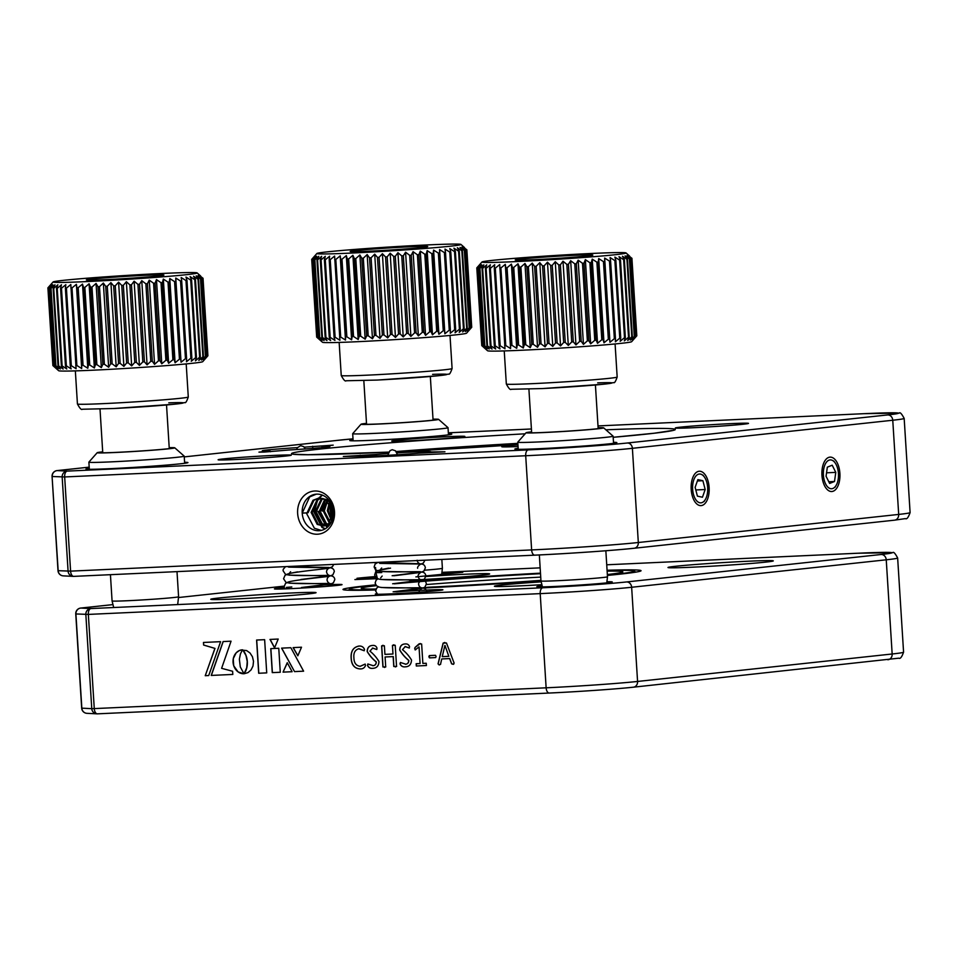 <?xml version="1.0" encoding="UTF-8"?>
<svg xmlns="http://www.w3.org/2000/svg" width="958" height="958" viewBox="0 0 958 958"><rect width="100%" height="100%" fill="white"/><g stroke="black" fill="none" stroke-linecap="round" stroke-linejoin="round"><path stroke-width="1.44" d="M377.404 578.668L375.895 572.453A33.314 0.91 -3.6 0 0 381.715 572.597M424.729 570.19A33.314 0.91 -3.6 0 0 442.392 568.274A33.314 0.91 -3.6 0 0 442.392 568.262L441.842 559.436M320.104 340.15L316.691 337.12L311.805 259.558L314.811 255.942L311.709 259.378L316.894 253.499A72.197 1.976 -3.6 0 0 360.603 252.625A72.197 1.976 -3.6 0 0 460.942 244.434A72.197 1.976 -3.6 0 0 417.257 245.416A72.197 1.976 -3.6 0 0 316.894 253.499M311.709 259.378L316.679 337.024M316.691 337.12A77.742 2.132 -3.6 0 0 316.799 337.156L320.631 340.329L317.577 337.288L312.691 259.726L315.326 256.121L311.913 259.594A77.742 2.132 176.4 0 1 311.805 259.558M316.799 337.156L311.913 259.594M317.577 337.288A77.742 2.132 -3.6 0 0 317.852 337.312L321.96 340.461L319.301 337.396L314.416 259.834L316.655 256.241L312.967 259.75A77.742 2.132 176.4 0 1 312.691 259.726M317.852 337.312L312.967 259.75M319.301 337.396A77.742 2.132 -3.6 0 0 319.733 337.408L324.079 340.533L321.84 337.444L316.966 259.881L318.786 256.313L314.859 259.846A77.742 2.132 176.4 0 1 314.416 259.834M319.733 337.408L314.859 259.846M321.84 337.444A77.742 2.132 -3.6 0 0 322.439 337.456L326.977 340.545L325.181 337.444L320.295 259.881L321.672 256.337L317.565 259.881A77.742 2.132 176.4 0 1 316.966 259.881M322.439 337.456L317.565 259.881M325.181 337.444A77.742 2.132 -3.6 0 0 325.936 337.432L330.606 340.509L329.265 337.372L324.391 259.81L325.313 256.301L321.05 259.869A77.742 2.132 176.4 0 1 320.295 259.881M325.936 337.432L321.05 259.869M329.265 337.372A77.742 2.132 -3.6 0 0 330.163 337.36L334.941 340.413L334.079 337.252L329.193 259.69L329.636 256.205L325.289 259.798A77.742 2.132 176.4 0 1 324.391 259.81M330.163 337.36L325.289 259.798M334.079 337.252A77.742 2.132 -3.6 0 0 335.108 337.228L339.922 340.27L334.617 256.049L330.223 259.666A77.742 2.132 176.4 0 1 329.193 259.69M335.108 337.228L330.223 259.666M339.539 337.072A77.742 2.132 -3.6 0 0 340.689 337.036L345.491 340.066L345.599 336.845L340.713 259.283L340.198 255.846L335.815 259.474A77.742 2.132 176.4 0 1 334.653 259.51M345.491 340.066L340.198 255.846M340.689 337.036L335.815 259.474M345.599 336.845A77.742 2.132 -3.6 0 0 346.856 336.797L351.61 339.815L352.185 336.557L347.311 258.995L346.305 255.594L341.982 259.235A77.742 2.132 176.4 0 1 340.713 259.283M351.61 339.815L346.305 255.594M346.856 336.797L341.982 259.235M352.185 336.557A77.742 2.132 -3.6 0 0 353.55 336.498L358.184 339.515L359.238 336.234L354.364 258.66L352.891 255.295L348.664 258.935A77.742 2.132 176.4 0 1 347.311 258.995M358.184 339.515L352.891 255.295M353.55 336.498L348.664 258.935M359.238 336.234A77.742 2.132 -3.6 0 0 360.687 336.162L365.166 339.168L366.674 335.851L361.789 258.289L359.873 254.96L355.801 258.6A77.742 2.132 176.4 0 1 354.364 258.66M365.166 339.168L359.873 254.96M360.687 336.162L355.801 258.6M366.674 335.851A77.742 2.132 -3.6 0 0 368.183 335.767L372.47 338.785L374.41 335.432L369.525 257.87L367.165 254.565L363.31 258.205A77.742 2.132 176.4 0 1 361.789 258.289M372.47 338.785L367.165 254.565M368.183 335.767L363.31 258.205M374.41 335.432A77.742 2.132 -3.6 0 0 375.967 335.348L380.003 338.366L382.362 334.977L377.476 257.415L374.71 254.145L371.093 257.786A77.742 2.132 176.4 0 1 369.525 257.87M380.003 338.366L374.71 254.145M375.967 335.348L371.093 257.786M382.362 334.977A77.742 2.132 -3.6 0 0 383.954 334.881L387.703 337.911L390.445 334.498L385.559 256.936L382.398 253.69L379.069 257.319A77.742 2.132 176.4 0 1 377.476 257.415M387.703 337.911L382.398 253.69M383.954 334.881L379.069 257.319M390.445 334.498A77.742 2.132 -3.6 0 0 392.05 334.39L395.462 337.432L398.564 333.983L393.678 256.421L390.169 253.211L387.176 256.828A77.742 2.132 176.4 0 1 385.559 256.936M395.462 337.432L390.169 253.211M392.05 334.39L387.176 256.828M398.564 333.983A77.742 2.132 -3.6 0 0 400.169 333.875L403.222 336.929L406.635 333.456L401.761 255.882L397.929 252.708L395.295 256.313A77.742 2.132 176.4 0 1 393.678 256.421M403.222 336.929L397.929 252.708M400.169 333.875L395.295 256.313M406.635 333.456A77.742 2.132 -3.6 0 0 408.228 333.348L410.886 336.402L414.575 332.905L409.689 255.343L405.581 252.194L403.342 255.774A77.742 2.132 176.4 0 1 401.761 255.882M410.886 336.402L405.581 252.194M408.228 333.348L403.342 255.774M414.575 332.905A77.742 2.132 -3.6 0 0 416.119 332.797L418.359 335.875L422.286 332.354L417.401 254.78L413.066 251.667L411.245 255.235A77.742 2.132 176.4 0 1 409.689 255.343M418.359 335.875L413.066 251.667M416.119 332.797L411.245 255.235M422.286 332.354A77.742 2.132 -3.6 0 0 423.783 332.234L425.58 335.348L429.687 331.791L424.813 254.229L420.275 251.128L418.897 254.672A77.742 2.132 176.4 0 1 417.401 254.78M425.58 335.348L420.275 251.128M423.783 332.234L418.897 254.672M429.687 331.791A77.742 2.132 -3.6 0 0 431.112 331.684L432.453 334.809L436.704 331.24L431.83 253.678L427.148 250.601L426.238 254.121A77.742 2.132 176.4 0 1 424.813 254.229M432.453 334.809L427.148 250.601M431.112 331.684L426.238 254.121M436.704 331.24A77.742 2.132 -3.6 0 0 438.046 331.133L438.908 334.282L443.255 330.69L438.381 253.128L433.603 250.074L433.16 253.571A77.742 2.132 176.4 0 1 431.83 253.678M438.908 334.282L433.603 250.074M438.046 331.133L433.16 253.571M443.255 330.69A77.742 2.132 -3.6 0 0 444.488 330.594L444.871 333.779L449.266 330.163L444.392 252.601L439.578 249.559L439.614 253.02A77.742 2.132 176.4 0 1 438.381 253.128M444.871 333.779L439.578 249.559M444.488 330.594L439.614 253.02M449.266 330.163A77.742 2.132 -3.6 0 0 450.392 330.067L450.284 333.276L454.679 329.66L449.793 252.098L444.991 249.068L445.506 252.505A77.742 2.132 176.4 0 1 444.392 252.601M450.392 330.067L445.506 252.505M454.679 329.66A77.742 2.132 -3.6 0 0 455.673 329.564L455.086 332.809L459.421 329.181L454.535 251.619L449.793 248.601L450.787 252.002A77.742 2.132 176.4 0 1 449.793 252.098M455.673 329.564L450.787 252.002M459.421 329.181A77.742 2.132 -3.6 0 0 460.271 329.085L459.229 332.366L463.444 328.738L458.571 251.164L453.924 248.158L455.397 251.523A77.742 2.132 176.4 0 1 454.535 251.619M460.271 329.085L455.397 251.523M463.444 328.738A77.742 2.132 -3.6 0 0 464.163 328.642L462.654 331.959L466.714 328.319L461.84 250.757L457.349 247.751L459.277 251.08A77.742 2.132 176.4 0 1 458.571 251.164M464.163 328.642L459.277 251.08M466.714 328.319A77.742 2.132 -3.6 0 0 467.276 328.247L465.325 331.588L469.192 327.947L464.319 250.385L460.032 247.38L462.391 250.685A77.742 2.132 176.4 0 1 461.84 250.757M467.276 328.247L462.391 250.685M469.192 327.947A77.742 2.132 -3.6 0 0 469.588 327.887L467.229 331.264L470.845 327.636L465.971 250.062L461.936 247.056L464.702 250.325A77.742 2.132 176.4 0 1 464.319 250.385M469.588 327.887L464.702 250.325M470.845 327.636A77.742 2.132 -3.6 0 0 471.073 327.576L468.33 330.989L471.659 327.361L466.786 249.798L463.037 246.769L466.199 250.014A77.742 2.132 176.4 0 1 465.971 250.062M471.073 327.576L466.199 250.014M471.659 327.361A77.742 2.132 -3.6 0 0 471.719 327.313L466.534 333.192A72.197 1.976 176.4 0 1 366.184 341.276A72.197 1.976 176.4 0 1 322.487 342.257L318.978 339.156M471.719 327.313L466.845 249.751M404.18 247.08A38.871 1.066 176.4 0 1 427.711 246.613A38.871 1.066 176.4 0 1 373.68 250.96A38.871 1.066 176.4 0 1 350.149 251.487A38.871 1.066 176.4 0 1 404.18 247.08M366.507 423.352A38.871 1.066 -3.6 0 0 361.01 424.226A38.871 1.066 -3.6 0 0 416.059 421.76A38.871 1.066 -3.6 0 0 438.572 419.341A38.871 1.066 -3.6 0 0 433.016 419.173M438.572 419.341L447.997 427.639A47.756 1.305 176.4 0 1 448.021 427.675A47.756 1.305 176.4 0 1 420.334 430.609A47.756 1.305 176.4 0 1 352.688 433.675A47.756 1.305 176.4 0 1 352.712 433.639L361.01 424.226M433.028 419.305A36.655 1.006 176.4 0 1 436.369 419.544A36.655 1.006 176.4 0 1 415.137 421.76A36.655 1.006 176.4 0 1 363.238 424.143A36.655 1.006 176.4 0 1 366.519 423.484M542.432 586.895L540.971 580.955A33.314 0.91 -3.6 0 0 559.197 580.62A33.314 0.91 -3.6 0 0 607.48 576.776L605.851 550.754M485.191 348.652L481.778 345.622L476.892 268.06L479.886 264.444L476.797 267.881L481.982 262.001A72.197 1.976 -3.6 0 0 525.691 261.127A72.197 1.976 -3.6 0 0 626.029 252.936A72.197 1.976 -3.6 0 0 582.332 253.918A72.197 1.976 -3.6 0 0 481.982 262.001M476.797 267.881L481.766 345.539M481.778 345.622A77.742 2.132 -3.6 0 0 481.886 345.658L485.706 348.832L482.652 345.79L477.779 268.228L480.413 264.624L477 268.096A77.742 2.132 176.4 0 1 476.892 268.06M481.886 345.658L477 268.096M482.652 345.79A77.742 2.132 -3.6 0 0 482.928 345.814L487.047 348.963L484.377 345.898L479.503 268.336L481.742 264.755L478.054 268.252A77.742 2.132 176.4 0 1 477.779 268.228M482.928 345.814L478.054 268.252M484.377 345.898A77.742 2.132 -3.6 0 0 484.82 345.91L489.167 349.035L486.927 345.946L482.042 268.384L483.862 264.827L479.946 268.348A77.742 2.132 176.4 0 1 479.503 268.336M484.82 345.91L479.946 268.348M486.927 345.946A77.742 2.132 -3.6 0 0 487.526 345.958L492.053 349.047L490.268 345.946L485.383 268.384L486.76 264.839L482.64 268.396A77.742 2.132 176.4 0 1 482.042 268.384M487.526 345.958L482.64 268.396M490.268 345.946A77.742 2.132 -3.6 0 0 491.011 345.934L495.693 349.011L494.352 345.886L489.478 268.312L490.388 264.803L486.137 268.372A77.742 2.132 176.4 0 1 485.383 268.384M491.011 345.934L486.137 268.372M494.352 345.886A77.742 2.132 -3.6 0 0 495.25 345.862L500.016 348.916L499.154 345.754L494.28 268.192L494.723 264.707L490.376 268.3A77.742 2.132 176.4 0 1 489.478 268.312M495.25 345.862L490.376 268.3M499.154 345.754A77.742 2.132 -3.6 0 0 500.184 345.73L504.998 348.772L499.705 264.552L495.31 268.168A77.742 2.132 176.4 0 1 494.28 268.192M500.184 345.73L495.31 268.168M504.615 345.587A77.742 2.132 -3.6 0 0 505.776 345.539L510.578 348.568L510.674 345.347L505.8 267.785L505.285 264.36L500.89 267.977A77.742 2.132 176.4 0 1 499.741 268.012M510.578 348.568L505.285 264.36M505.776 345.539L500.89 267.977M510.674 345.347A77.742 2.132 -3.6 0 0 511.943 345.299L516.697 348.317L517.272 345.072L512.386 267.498L511.392 264.109L507.069 267.737A77.742 2.132 176.4 0 1 505.8 267.785M516.697 348.317L511.392 264.109M511.943 345.299L507.069 267.737M517.272 345.072A77.742 2.132 -3.6 0 0 518.637 345L523.272 348.017L524.325 344.736L519.44 267.174L517.979 263.797L513.751 267.438A77.742 2.132 176.4 0 1 512.386 267.498M523.272 348.017L517.979 263.797M518.637 345L513.751 267.438M524.325 344.736A77.742 2.132 -3.6 0 0 525.762 344.664L530.253 347.67L531.762 344.353L526.876 266.791L524.96 263.462L520.889 267.102A77.742 2.132 176.4 0 1 519.44 267.174M530.253 347.67L524.96 263.462M525.762 344.664L520.889 267.102M531.762 344.353A77.742 2.132 -3.6 0 0 533.271 344.281L537.546 347.287L539.498 343.934L534.612 266.372L532.253 263.079L528.385 266.707A77.742 2.132 176.4 0 1 526.876 266.791M537.546 347.287L532.253 263.079M533.271 344.281L528.385 266.707M539.498 343.934A77.742 2.132 -3.6 0 0 541.054 343.85L545.09 346.868L547.449 343.479L542.563 265.917L539.785 262.648L536.169 266.288A77.742 2.132 176.4 0 1 534.612 266.372M545.09 346.868L539.785 262.648M541.054 343.85L536.169 266.288M547.449 343.479A77.742 2.132 -3.6 0 0 549.042 343.395L552.778 346.413L555.52 343L550.646 265.438L547.485 262.193L544.156 265.821A77.742 2.132 176.4 0 1 542.563 265.917M552.778 346.413L547.485 262.193M549.042 343.395L544.156 265.821M555.52 343A77.742 2.132 -3.6 0 0 557.137 342.904L560.55 345.934L563.651 342.485L558.765 264.923L555.257 261.714L552.251 265.33A77.742 2.132 176.4 0 1 550.646 265.438M560.55 345.934L555.257 261.714M557.137 342.904L552.251 265.33M563.651 342.485A77.742 2.132 -3.6 0 0 565.256 342.377L568.31 345.431L571.722 341.958L566.837 264.396L563.005 261.211L560.37 264.815A77.742 2.132 176.4 0 1 558.765 264.923M568.31 345.431L563.005 261.211M565.256 342.377L560.37 264.815M571.722 341.958A77.742 2.132 -3.6 0 0 573.303 341.85L575.962 344.916L579.662 341.407L574.776 263.845L570.669 260.696L568.429 264.288A77.742 2.132 176.4 0 1 566.837 264.396M575.962 344.916L570.669 260.696M573.303 341.85L568.429 264.288M579.662 341.407A77.742 2.132 -3.6 0 0 581.207 341.299L583.446 344.377L587.374 340.856L582.488 263.294L578.153 260.169L576.321 263.737A77.742 2.132 176.4 0 1 574.776 263.845M583.446 344.377L578.153 260.169M581.207 341.299L576.321 263.737M587.374 340.856A77.742 2.132 -3.6 0 0 588.871 340.749L590.655 343.85L594.774 340.294L589.9 262.731L585.362 259.642L583.985 263.175A77.742 2.132 176.4 0 1 582.488 263.294M590.655 343.85L585.362 259.642M588.871 340.749L583.985 263.175M594.774 340.294A77.742 2.132 -3.6 0 0 596.199 340.186L597.529 343.311L601.792 339.743L596.906 262.181L592.236 259.103L591.314 262.624A77.742 2.132 176.4 0 1 589.9 262.731M597.529 343.311L592.236 259.103M596.199 340.186L591.314 262.624M601.792 339.743A77.742 2.132 -3.6 0 0 603.133 339.635L603.995 342.796L608.342 339.204L603.456 261.63L598.69 258.576L598.247 262.073A77.742 2.132 176.4 0 1 596.906 262.181M603.995 342.796L598.69 258.576M603.133 339.635L598.247 262.073M608.342 339.204A77.742 2.132 -3.6 0 0 609.575 339.096L609.959 342.281L614.353 338.665L609.468 261.103L604.666 258.061L604.702 261.534A77.742 2.132 176.4 0 1 603.456 261.63M609.959 342.281L604.666 258.061M609.575 339.096L604.702 261.534M614.353 338.665A77.742 2.132 -3.6 0 0 615.467 338.569L615.371 341.79L619.754 338.162L614.88 260.6L610.078 257.57L610.593 261.007A77.742 2.132 176.4 0 1 609.468 261.103M615.467 338.569L610.593 261.007M619.754 338.162A77.742 2.132 -3.6 0 0 620.748 338.066L620.173 341.311L624.508 337.683L619.622 260.121L614.88 257.103L615.874 260.504A77.742 2.132 176.4 0 1 614.88 260.6M620.748 338.066L615.874 260.504M624.508 337.683A77.742 2.132 -3.6 0 0 625.358 337.587L624.317 340.868L628.532 337.24L623.658 259.678L619.012 256.66L620.485 260.025A77.742 2.132 176.4 0 1 619.622 260.121M625.358 337.587L620.485 260.025M628.532 337.24A77.742 2.132 -3.6 0 0 629.238 337.156L627.741 340.461L631.801 336.821L626.927 259.259L622.437 256.253L624.365 259.582A77.742 2.132 176.4 0 1 623.658 259.678M629.238 337.156L624.365 259.582M631.801 336.821A77.742 2.132 -3.6 0 0 632.352 336.749L630.412 340.102L634.28 336.462L629.394 258.888L625.119 255.882L627.478 259.187A77.742 2.132 176.4 0 1 626.927 259.259M632.352 336.749L627.478 259.187M634.28 336.462A77.742 2.132 -3.6 0 0 634.675 336.39L632.316 339.767L635.932 336.138L631.047 258.576L627.023 255.558L629.789 258.828A77.742 2.132 176.4 0 1 629.394 258.888M634.675 336.39L629.789 258.828M635.932 336.138A77.742 2.132 -3.6 0 0 636.16 336.078L633.418 339.491L636.747 335.863L631.861 258.301L628.125 255.271L631.274 258.516A77.742 2.132 176.4 0 1 631.047 258.576M636.16 336.078L631.274 258.516M636.747 335.863A77.742 2.132 -3.6 0 0 636.807 335.815L631.621 341.695A72.197 1.976 176.4 0 1 531.259 349.778A72.197 1.976 176.4 0 1 487.574 350.76L484.053 347.67M636.807 335.815L631.921 258.253M569.268 255.582A38.871 1.066 176.4 0 1 592.798 255.115A38.871 1.066 176.4 0 1 538.755 259.462A38.871 1.066 176.4 0 1 515.236 260.001A38.871 1.066 176.4 0 1 569.268 255.582M531.594 431.866A38.871 1.066 -3.6 0 0 526.098 432.729A38.871 1.066 -3.6 0 0 581.147 430.262A38.871 1.066 -3.6 0 0 603.66 427.843A38.871 1.066 -3.6 0 0 598.103 427.675M603.66 427.843L613.084 436.153A47.756 1.305 176.4 0 1 613.108 436.177A47.756 1.305 176.4 0 1 585.422 439.111A47.756 1.305 176.4 0 1 517.775 442.177A47.756 1.305 176.4 0 1 517.787 442.141L526.098 432.729M598.115 427.807A36.655 1.006 176.4 0 1 601.444 428.046A36.655 1.006 176.4 0 1 580.225 430.262A36.655 1.006 176.4 0 1 528.313 432.645A36.655 1.006 176.4 0 1 531.606 431.986M113.691 607.516L112.074 600.929A33.314 0.91 -3.6 0 0 112.074 600.929A33.314 0.91 -3.6 0 0 130.312 600.594A33.314 0.91 -3.6 0 0 178.583 596.738L177.002 571.627M56.294 368.614L52.882 365.585L47.996 288.023L51.002 284.406L47.9 287.855L53.085 281.975A72.197 1.976 -3.6 0 0 96.794 281.101A72.197 1.976 -3.6 0 0 197.132 272.91A72.197 1.976 -3.6 0 0 153.436 273.892A72.197 1.976 -3.6 0 0 53.085 281.975M47.9 287.855L52.87 365.501M52.882 365.585A77.742 2.132 -3.6 0 0 52.989 365.621L56.821 368.806L53.756 365.752L48.882 288.19L51.516 284.586L48.104 288.059A77.742 2.132 176.4 0 1 47.996 288.023M52.989 365.621L48.104 288.059M53.756 365.752A77.742 2.132 -3.6 0 0 54.031 365.776L58.151 368.926L55.48 365.86L50.606 288.298L52.846 284.718L49.157 288.214A77.742 2.132 176.4 0 1 48.882 288.19M54.031 365.776L49.157 288.214M55.48 365.86A77.742 2.132 -3.6 0 0 55.923 365.884L60.27 368.998L58.031 365.92L53.145 288.358L54.965 284.789L51.049 288.322A77.742 2.132 176.4 0 1 50.606 288.298M55.923 365.884L51.049 288.322M58.031 365.92A77.742 2.132 -3.6 0 0 58.63 365.92L63.168 369.022L61.372 365.908L56.486 288.346L57.863 284.801L53.744 288.358A77.742 2.132 176.4 0 1 53.145 288.358M58.63 365.92L53.744 288.358M61.372 365.908A77.742 2.132 -3.6 0 0 62.114 365.908L66.797 368.974L65.455 365.848L60.582 288.286L61.492 284.766L57.24 288.346A77.742 2.132 176.4 0 1 56.486 288.346M62.114 365.908L57.24 288.346M65.455 365.848A77.742 2.132 -3.6 0 0 66.353 365.824L71.12 368.89L70.257 365.728L65.383 288.166L65.827 284.67L61.48 288.262A77.742 2.132 176.4 0 1 60.582 288.286M66.353 365.824L61.48 288.262M70.257 365.728A77.742 2.132 -3.6 0 0 71.299 365.693L76.101 368.734L70.808 284.526L66.413 288.13A77.742 2.132 176.4 0 1 65.383 288.166M71.299 365.693L66.413 288.13M75.73 365.549A77.742 2.132 -3.6 0 0 76.88 365.501L81.681 368.531L81.789 365.321L76.903 287.747L76.389 284.322L71.994 287.939A77.742 2.132 176.4 0 1 70.844 287.987M81.681 368.531L76.389 284.322M76.88 365.501L71.994 287.939M81.789 365.321A77.742 2.132 -3.6 0 0 83.047 365.261L87.801 368.279L88.376 365.034L83.502 287.472L82.496 284.071L78.173 287.699A77.742 2.132 176.4 0 1 76.903 287.747M87.801 368.279L82.496 284.071M83.047 365.261L78.173 287.699M88.376 365.034A77.742 2.132 -3.6 0 0 89.741 364.974L94.375 367.98L95.429 364.699L90.543 287.137L89.082 283.772L84.855 287.412A77.742 2.132 176.4 0 1 83.502 287.472M94.375 367.98L89.082 283.772M89.741 364.974L84.855 287.412M95.429 364.699A77.742 2.132 -3.6 0 0 96.878 364.627L101.356 367.632L102.865 364.327L97.979 286.753L96.063 283.424L91.992 287.065A77.742 2.132 176.4 0 1 90.543 287.137M101.356 367.632L96.063 283.424M96.878 364.627L91.992 287.065M102.865 364.327A77.742 2.132 -3.6 0 0 104.374 364.244L108.649 367.249L110.601 363.908L105.715 286.346L103.356 283.041L99.488 286.682A77.742 2.132 176.4 0 1 97.979 286.753M108.649 367.249L103.356 283.041M104.374 364.244L99.488 286.682M110.601 363.908A77.742 2.132 -3.6 0 0 112.158 363.812L116.193 366.83L118.552 363.453L113.667 285.891L110.9 282.622L107.284 286.25A77.742 2.132 176.4 0 1 105.715 286.346M116.193 366.83L110.9 282.622M112.158 363.812L107.284 286.25M118.552 363.453A77.742 2.132 -3.6 0 0 120.145 363.357L123.893 366.375L126.636 362.962L121.75 285.4L118.588 282.167L115.259 285.795A77.742 2.132 176.4 0 1 113.667 285.891M123.893 366.375L118.588 282.167M120.145 363.357L115.259 285.795M126.636 362.962A77.742 2.132 -3.6 0 0 128.24 362.866L131.653 365.896L134.755 362.447L129.869 284.885L126.36 281.688L123.354 285.304A77.742 2.132 176.4 0 1 121.75 285.4M131.653 365.896L126.36 281.688M128.24 362.866L123.354 285.304M134.755 362.447A77.742 2.132 -3.6 0 0 136.359 362.352L139.413 365.393L142.826 361.92L137.94 284.358L134.12 281.185L131.474 284.789A77.742 2.132 176.4 0 1 129.869 284.885M139.413 365.393L134.12 281.185M136.359 362.352L131.474 284.789M142.826 361.92A77.742 2.132 -3.6 0 0 144.407 361.813L147.077 364.878L150.765 361.37L145.879 283.808L141.772 280.67L139.533 284.251A77.742 2.132 176.4 0 1 137.94 284.358M147.077 364.878L141.772 280.67M144.407 361.813L139.533 284.251M150.765 361.37A77.742 2.132 -3.6 0 0 152.31 361.262L154.549 364.351L158.477 360.819L153.591 283.257L149.256 280.131L147.436 283.7A77.742 2.132 176.4 0 1 145.879 283.808M154.549 364.351L149.256 280.131M152.31 361.262L147.436 283.7M158.477 360.819A77.742 2.132 -3.6 0 0 159.974 360.711L161.77 363.812L165.878 360.268L161.004 282.694L156.465 279.604L155.088 283.149A77.742 2.132 176.4 0 1 153.591 283.257M161.77 363.812L156.465 279.604M159.974 360.711L155.088 283.149M165.878 360.268A77.742 2.132 -3.6 0 0 167.303 360.148L168.644 363.286L172.895 359.705L168.021 282.143L163.339 279.065L162.429 282.586A77.742 2.132 176.4 0 1 161.004 282.694M168.644 363.286L163.339 279.065M167.303 360.148L162.429 282.586M172.895 359.705A77.742 2.132 -3.6 0 0 174.236 359.597L175.098 362.759L179.445 359.166L174.56 281.604L169.794 278.55L169.35 282.035A77.742 2.132 176.4 0 1 168.021 282.143M175.098 362.759L169.794 278.55M174.236 359.597L169.35 282.035M179.445 359.166A77.742 2.132 -3.6 0 0 180.679 359.058L181.062 362.244L185.457 358.639L180.571 281.077L175.769 278.036L175.805 281.496A77.742 2.132 176.4 0 1 174.56 281.604M181.062 362.244L175.769 278.036M180.679 359.058L175.805 281.496M185.457 358.639A77.742 2.132 -3.6 0 0 186.582 358.531L186.475 361.753L190.87 358.124L185.984 280.562L181.182 277.545L181.697 280.969A77.742 2.132 176.4 0 1 180.571 281.077M186.582 358.531L181.697 280.969M190.87 358.124A77.742 2.132 -3.6 0 0 191.863 358.029L191.277 361.286L195.612 357.645L190.726 280.083L185.984 277.066L186.978 280.466A77.742 2.132 176.4 0 1 185.984 280.562M191.863 358.029L186.978 280.466M195.612 357.645A77.742 2.132 -3.6 0 0 196.462 357.562L195.42 360.843L199.635 357.202L194.761 279.64L190.115 276.623L191.588 279.999A77.742 2.132 176.4 0 1 190.726 280.083M196.462 357.562L191.588 279.999M199.635 357.202A77.742 2.132 -3.6 0 0 200.342 357.118L198.845 360.436L202.904 356.795L198.031 279.233L193.54 276.215L195.468 279.556A77.742 2.132 176.4 0 1 194.761 279.64M200.342 357.118L195.468 279.556M202.904 356.795A77.742 2.132 -3.6 0 0 203.467 356.711L201.515 360.064L205.383 356.424L200.497 278.862L196.222 275.856L198.581 279.149A77.742 2.132 176.4 0 1 198.031 279.233M203.467 356.711L198.581 279.149M205.383 356.424A77.742 2.132 -3.6 0 0 205.778 356.352L203.419 359.741L207.036 356.101L202.15 278.538L198.126 275.521L200.893 278.79A77.742 2.132 176.4 0 1 200.497 278.862M205.778 356.352L200.893 278.79M207.036 356.101A77.742 2.132 -3.6 0 0 207.263 356.041L204.521 359.454L207.85 355.825L202.964 278.263L199.228 275.245L202.389 278.479A77.742 2.132 176.4 0 1 202.15 278.538M207.263 356.041L202.389 278.479M207.85 355.825A77.742 2.132 -3.6 0 0 207.91 355.777L202.725 361.657A72.197 1.976 176.4 0 1 102.362 369.74A72.197 1.976 176.4 0 1 58.678 370.722L55.169 367.632M207.91 355.777L203.024 278.215M140.371 275.557A38.871 1.066 176.4 0 1 163.902 275.078A38.871 1.066 176.4 0 1 109.859 279.437A38.871 1.066 176.4 0 1 86.34 279.964A38.871 1.066 176.4 0 1 140.371 275.557M102.698 451.829A38.871 1.066 -3.6 0 0 97.201 452.691A38.871 1.066 -3.6 0 0 152.25 450.236A38.871 1.066 -3.6 0 0 174.763 447.817A38.871 1.066 -3.6 0 0 169.207 447.649M174.763 447.817L184.187 456.116A47.756 1.305 176.4 0 1 184.211 456.152A47.756 1.305 176.4 0 1 156.525 459.086A47.756 1.305 176.4 0 1 88.878 462.151A47.756 1.305 176.4 0 1 88.89 462.115L97.201 452.691M169.219 447.769A36.655 1.006 176.4 0 1 172.56 448.009A36.655 1.006 176.4 0 1 151.328 450.236A36.655 1.006 176.4 0 1 99.428 452.607A36.655 1.006 176.4 0 1 102.71 451.96M320.583 498.112L317.026 499.86L311.111 512.41L317.206 524.397L323.588 526.002L328.558 523.918L333.121 511.524L325.672 499.669L318.535 498.148L312.979 500.292L307.063 512.841L308.069 512.734L313.984 500.184L319.05 498.1L322.451 495.154M319.553 498.04L326.678 499.561L331.468 504.052M331.504 521.811L329.564 523.81L324.606 525.894L318.224 524.289L312.116 512.302L318.044 499.753L321.098 498.16M329.241 525.379L322.271 523.858L316.176 511.859L322.092 499.31L323.205 498.603M329.66 524.84L326.319 523.415L320.223 511.428L325.349 499.489M330.75 523.212L324.271 510.985L327.552 500.962M332.067 520.529L328.319 510.554L329.851 503.333M333.324 515.356L332.438 508.267M332.198 518.853L330.055 510.147L330.654 504.471M321.96 511.021L324.63 500.148M327.025 527.583L317.9 511.452M325.073 528.912L321.972 527.439L313.853 511.883L316.535 501.022M317.481 499.549L318.547 498.196M318.583 498.148L322.187 495.046M329.372 525.212L327.648 525.571L321.265 523.966L315.158 511.967L321.074 499.417L322.678 498.447M329.468 525.092L325.313 523.523L319.206 511.536L324.81 499.226M330.45 523.715L329.36 523.092L323.265 511.093L326.989 500.531M331.731 521.332L327.313 510.662L329.265 502.627M332.833 516.733L331.36 510.219L331.731 506.435M307.063 512.841L302.213 513.141L309.685 496.879L316.32 494.16M321.301 530.397L314.38 528.253L306.273 512.889M325.313 528.768L322.487 527.379L314.368 511.835L317.565 500.112M318.307 499.058L319.086 498.1M327.265 527.379L318.415 511.392M322.463 510.961L325.457 499.561M330.558 510.087L331.013 505.058M297.639 513.464A21.663 18.442 83.8 0 1 314.715 491.011A21.663 18.442 83.8 0 1 334.51 511.764A21.663 18.442 83.8 0 1 317.433 534.217A21.663 18.442 83.8 0 1 297.639 513.464M333.408 511.704A18.322 15.603 -96.2 0 0 315.841 494.208A18.322 15.603 -96.2 0 0 302.213 513.141A18.322 15.603 -96.2 0 0 319.78 530.648A18.322 15.603 -96.2 0 0 333.408 511.704M691.185 489.394A17.22 9.005 -92.6 0 1 693.999 475.108A17.22 9.005 -92.6 0 1 703.256 472.689A17.22 9.005 -92.6 0 1 709.124 487.466A17.22 9.005 -92.6 0 1 704.944 503.561A17.22 9.005 -92.6 0 1 695.257 502.255A17.22 9.005 -92.6 0 1 691.185 489.394M821.952 475.288A17.22 9.005 -92.6 0 1 824.766 461.002A17.22 9.005 -92.6 0 1 834.023 458.583A17.22 9.005 -92.6 0 1 839.891 473.36A17.22 9.005 -92.6 0 1 835.711 489.466A17.22 9.005 -92.6 0 1 826.024 488.149A17.22 9.005 -92.6 0 1 821.952 475.288M335.743 440.548L353.011 438.836A72.197 1.976 -3.6 0 0 336.019 440.524L335.516 440.584M448.404 433.83A51.085 1.401 176.4 0 1 451.745 434.154A51.085 1.401 176.4 0 1 374.159 440.201A51.085 1.401 176.4 0 1 349.802 440.572A51.085 1.401 176.4 0 1 353.083 439.83M613.491 442.333A51.085 1.401 176.4 0 1 616.832 442.668A51.085 1.401 176.4 0 1 539.246 448.703A51.085 1.401 176.4 0 1 514.889 449.074A51.085 1.401 176.4 0 1 518.158 448.332M184.595 462.307A51.085 1.401 176.4 0 1 187.936 462.63A51.085 1.401 176.4 0 1 110.35 468.666A51.085 1.401 176.4 0 1 85.992 469.037A51.085 1.401 176.4 0 1 89.262 468.294M731.026 423.628A36.655 1.006 176.4 0 1 748.497 423.412A36.655 1.006 176.4 0 1 692.838 427.747A36.655 1.006 176.4 0 1 675.366 428.022A36.655 1.006 176.4 0 1 693.58 425.975A36.655 1.006 176.4 0 1 731.026 423.628M447.386 436.68A36.655 1.006 176.4 0 1 464.858 436.465A36.655 1.006 176.4 0 1 409.198 440.8A36.655 1.006 176.4 0 1 391.726 441.075A36.655 1.006 176.4 0 1 409.94 439.027A36.655 1.006 176.4 0 1 447.386 436.68M273.796 455.409A36.655 1.006 176.4 0 1 291.268 455.194A36.655 1.006 176.4 0 1 235.608 459.529A36.655 1.006 176.4 0 1 218.137 459.792A36.655 1.006 176.4 0 1 236.363 457.744A36.655 1.006 176.4 0 1 273.796 455.409M321.637 447.637L322.211 446.404L333.204 445.135L304.237 447.17M270.515 451.721L269.952 450.871L258.959 452.14L264.264 452.068L288.861 449.997A33.877 0.934 176.4 0 0 329.875 446.536A33.877 0.934 176.4 0 0 322.211 446.404M376.901 455.84L375.512 454.463L343.335 456.487L364.363 456.128M363.944 455.709A33.877 0.934 176.4 0 0 363.178 455.984A33.877 0.934 176.4 0 0 379.32 455.733A33.877 0.934 176.4 0 0 418.418 453.206L444.943 451.805L429.998 451.948L429.4 452.703M269.952 450.871A33.877 0.934 176.4 0 1 262.288 450.787A33.877 0.934 176.4 0 1 297.411 447.626M375.512 454.463A33.877 0.934 176.4 0 1 388.385 453.469M396.851 452.906A33.877 0.934 176.4 0 1 430.765 451.733A33.877 0.934 176.4 0 1 429.998 451.948M518.05 446.524A36.655 1.006 176.4 0 1 501.776 446.739A36.655 1.006 176.4 0 1 517.943 444.859M441.854 572.98L462.774 572.309L415.868 576.896M377.44 578.668L354.903 579.578L377.033 577.111M606.905 581.769A37.757 1.03 176.4 0 1 612.246 581.997A37.757 1.03 176.4 0 1 554.898 586.464A37.757 1.03 176.4 0 1 536.899 586.739A37.757 1.03 176.4 0 1 542.168 585.841M607.073 570.25A149.328 4.095 176.4 0 1 641.01 570.824A149.328 4.095 176.4 0 1 607.396 575.435M540.971 580.883A149.328 4.095 176.4 0 1 414.239 588.475M396.456 591.888A33.877 0.934 176.4 0 1 426.765 590.044A33.877 0.934 176.4 0 1 442.907 589.853A33.877 0.934 176.4 0 1 391.463 593.852A33.877 0.934 176.4 0 1 375.32 594.104A33.877 0.934 176.4 0 1 376.853 593.697M325.876 584.847A33.877 0.934 176.4 0 1 342.03 584.655A33.877 0.934 176.4 0 1 290.585 588.655A33.877 0.934 176.4 0 1 274.431 588.907A33.877 0.934 176.4 0 1 284.215 587.613M409.521 580.213A52.762 1.449 -3.6 0 0 462.786 576.896A52.762 1.449 -3.6 0 0 489.658 573.938A52.762 1.449 -3.6 0 0 464.486 574.285A52.762 1.449 -3.6 0 0 425.855 576.536M235.931 598.942A52.762 1.449 -3.6 0 0 289.196 595.613A52.762 1.449 -3.6 0 0 316.068 592.655A52.762 1.449 -3.6 0 0 290.897 593.014A52.762 1.449 -3.6 0 0 237.632 596.331A52.762 1.449 -3.6 0 0 210.76 599.289A52.762 1.449 -3.6 0 0 235.931 598.942M541.186 581.853A52.762 1.449 -3.6 0 0 494.412 586.236A52.762 1.449 -3.6 0 0 519.571 585.889A52.762 1.449 -3.6 0 0 541.881 584.691M693.161 567.16A52.762 1.449 -3.6 0 0 746.426 563.843A52.762 1.449 -3.6 0 0 773.298 560.885A52.762 1.449 -3.6 0 0 748.126 561.232A52.762 1.449 -3.6 0 0 694.861 564.549A52.762 1.449 -3.6 0 0 667.989 567.507A52.762 1.449 -3.6 0 0 693.161 567.16M364.268 650.733L359.022 648.698C355.095 649.775 353.394 652.841 353.909 657.895C354.017 662.96 356.101 665.762 360.172 666.289L365.07 664.11L365.537 665.427C364.603 667.882 362.747 669.055 359.969 668.923C354.424 668.468 351.478 664.888 351.143 658.182C350.676 651.224 353.251 647.201 358.867 646.087C361.573 645.812 363.453 646.937 364.531 649.44L364.148 650.745L358.699 648.722M360.699 668.864L360.088 668.912C354.544 668.456 351.598 664.876 351.251 658.17C350.784 651.212 353.37 647.189 358.987 646.075M358.268 646.147L358.867 646.087M372.782 665.714C374.949 665.63 376.087 664.373 376.195 661.942C372.59 659.068 369.584 655.595 367.177 651.536C367.321 647.668 369.093 645.644 372.506 645.464C374.758 645.177 376.255 646.087 376.997 648.171L376.71 649.524L372.722 648.063L369.932 651.129C373.512 654.015 376.518 657.463 378.961 661.487C378.769 665.834 376.757 668.121 372.913 668.325C370.327 668.684 368.519 667.702 367.489 665.379L367.86 663.978L373.189 665.678M373.488 668.277L373.021 668.313C370.447 668.672 368.638 667.69 367.609 665.367L367.98 663.966M376.829 649.5L372.458 648.087M396.552 666.361L393.774 666.481L393.151 656.601L385.092 656.972L385.703 666.852L382.925 666.984L381.607 645.92L384.386 645.776L384.924 654.374L392.984 654.003L392.445 645.405L395.223 645.285L396.552 666.361L393.894 666.469L393.271 656.589L385.092 656.972M385.703 666.852L383.044 666.972L381.715 645.908L383.068 645.297M381.715 645.908L382.961 645.309M392.984 654.003L392.445 645.405L393.81 644.806M405.318 664.217C407.485 664.134 408.623 662.864 408.731 660.433C405.126 657.571 402.12 654.098 399.714 650.027C399.845 646.171 401.63 644.147 405.03 643.968C407.294 643.68 408.791 644.59 409.533 646.674L409.246 648.015L405.258 646.566L402.468 649.632C406.048 652.518 409.054 655.967 411.497 659.99C411.305 664.337 409.294 666.624 405.45 666.828C402.863 667.187 401.055 666.205 400.025 663.882L400.396 662.481L405.725 664.181M406.024 666.78L405.557 666.816C402.983 667.175 401.174 666.193 400.133 663.87L400.516 662.469M409.353 648.003L404.995 646.59M415.628 649.692L414.694 648.805L415.03 647.452L419.077 643.86L421.64 644.004L422.861 663.415L426.238 663.259L426.37 665.535L416.311 666.002L416.155 663.714L420.083 663.535L419.041 646.913L415.149 649.931M415.03 647.452L420.299 643.584M436.082 656.422L435.639 657.595L429.459 657.871L428.861 656.745L429.316 655.595L435.495 655.308L436.082 656.422M454.128 663.116L453.098 664.301L451.601 663.846L449.637 658.577L441.746 658.948L440.524 664.289L439.171 664.948L438.046 663.846L443.111 643.129L446.476 642.998L454.128 663.116M453.673 664.265L451.709 663.834L449.757 658.565L441.746 658.948M440.524 664.289L439.171 664.948L438.153 663.834L443.231 643.117L444.823 642.459M242.793 649.979L245.966 655.511L247.248 661.583L246.733 667.726L244.11 673.737L248.002 672.612L251.08 669.893L253.008 665.99L253.511 661.295L252.421 656.685L250.014 652.997L246.625 650.566L242.997 650.231M211.215 675.438L232.818 674.444L232.614 671.259L221.609 668.325L231.058 641.189L223.094 641.561L211.215 675.438L232.818 674.432M214.879 648.422L205.24 675.713L208.724 675.546L220.603 641.668L203.455 642.459L203.623 645.057L214.987 648.41L205.24 675.713M272.264 672.624L280.275 672.265L278.766 648.267L270.755 648.638L272.264 672.624L280.275 672.253M293.112 647.608L297.842 655.811L301.507 647.213L293.112 647.608M290.849 647.704L281.592 648.135L294.525 671.606L303.602 671.187L290.849 647.704M292.106 671.714L287.256 662.697L283.053 672.133L292.106 671.714M239.368 659.26L240.446 653.871L242.506 649.787L239.476 650.458L236.159 652.817L233.249 658.649L233.704 665.774L238.147 671.965L243.991 673.749L240.302 666.96L239.368 659.26M278.215 639.046L270 639.429L274.563 647.859L278.215 639.046M258.684 673.258L266.719 672.887L264.636 639.681L256.6 640.04L258.684 673.258L266.719 672.875M286.25 587.434A33.877 0.934 176.4 0 1 291.819 586.967M321.445 585.063A33.877 0.934 176.4 0 1 325.385 584.871M375.74 589.96A149.328 4.095 176.4 0 1 343.06 589.565A149.328 4.095 176.4 0 1 375.692 584.835M403.965 582.308A149.328 4.095 176.4 0 1 540.48 573.159M256.708 640.04L258.804 673.235M270.12 639.417L274.611 647.728M241.56 649.883L240.446 650.123M240.554 650.111L239.476 650.458M239.596 650.446L238.566 650.913M238.686 650.901L237.704 651.452M237.823 651.44L236.901 652.087M237.009 652.075L236.159 652.817M236.267 652.805L235.476 653.631M235.596 653.619L234.878 654.506M234.985 654.494L234.339 655.452M234.459 655.44L233.884 656.47M234.003 656.458L233.524 657.535M233.644 657.523L233.249 658.649M233.369 658.637L233.069 659.811M233.189 659.799L232.998 661.008M233.105 660.996L233.01 662.241M233.129 662.229L233.141 663.463M233.261 663.451L233.381 664.636M233.489 664.624L233.704 665.774M233.812 665.762L234.111 666.864M234.231 666.852L234.614 667.894M234.722 667.882L235.177 668.852M235.297 668.84L235.836 669.75M235.943 669.738L236.542 670.576M236.662 670.564L237.321 671.319M237.44 671.307L238.147 671.965M238.267 671.953L239.033 672.528M239.141 672.516L239.955 672.995M240.075 672.983L240.925 673.354M241.033 673.342L241.919 673.606M242.039 673.594L242.949 673.737M243.057 673.725L244.003 673.737M287.316 662.816L283.053 672.133M283.173 672.121L292.106 671.702M281.712 648.135L294.525 671.606M294.645 671.594L303.602 671.175M293.232 647.596L297.89 655.691M270.875 648.626L272.383 672.612M203.575 642.459L203.623 645.057M203.731 645.045L214.987 648.41M205.347 675.701L208.724 675.546M223.202 641.549L211.335 675.426M244.074 651.524L244.35 652.159M244.47 652.147L244.757 652.865M244.877 652.853L245.164 653.655M245.284 653.643L245.583 654.542M245.691 654.53L245.966 655.511M246.086 655.5L246.326 656.565M246.446 656.553L246.649 657.691M246.757 657.679L246.913 658.912M247.032 658.9L247.116 660.206M247.236 660.194L247.248 661.583M247.368 661.571L247.284 662.96M247.404 662.948L247.248 664.265M247.368 664.241L247.14 665.487M247.248 665.475L246.96 666.648M247.068 666.636L246.733 667.726M246.841 667.714L246.457 668.72M246.577 668.708L246.17 669.642M246.29 669.618L245.859 670.468M245.978 670.456L245.547 671.211M245.655 671.199L245.224 671.857M440.632 664.277L439.279 664.936M444.931 645.393L442.237 656.637L448.835 656.326L444.931 645.393L448.835 656.326M435.698 657.583L429.579 657.859L429.316 655.595M426.43 665.523L416.431 665.99L416.263 663.702M420.083 663.535L419.041 646.913M414.694 648.805L415.137 647.44M415.736 649.68L414.802 648.794M419.197 643.848L420.418 643.572M408.731 660.433L408.85 660.421C405.246 657.559 402.24 654.086 399.821 650.015C399.965 646.159 401.737 644.135 405.15 643.956M405.438 664.205C407.593 664.122 408.731 662.852 408.85 660.421M385.823 666.84L384.469 667.463M392.564 645.393L393.93 644.794M396.672 666.349L395.319 666.96M376.195 661.942L376.314 661.918C372.71 659.056 369.704 655.583 367.285 651.512C367.429 647.656 369.201 645.632 372.614 645.452M372.901 665.702C375.057 665.618 376.195 664.349 376.314 661.918M360.292 666.277L365.19 664.098M360.747 668.852L360.088 668.912M826.059 476.27L829.64 483.443L834.502 481.491L835.783 472.378L832.203 465.205L827.341 467.157L826.059 476.27M828.802 481.754L834.502 481.491M826.55 472.809L835.783 472.378M825.533 463.564A14.43 7.544 87.4 0 0 825.485 483.682A14.43 7.544 87.4 0 0 836.071 485.49A14.43 7.544 87.4 0 0 836.31 485.095A14.43 7.544 87.4 0 0 835.029 462.738A14.43 7.544 87.4 0 0 825.533 463.564M695.125 487.335L697.412 496.136L702.454 497.238L705.184 489.526L702.897 480.712L697.855 479.623L695.125 487.335M695.807 489.957L705.184 489.526M697.376 480.976L702.897 480.712M696.705 475.204A14.43 7.544 87.4 0 0 693.412 494.16A14.43 7.544 87.4 0 0 703.603 501.657A14.43 7.544 87.4 0 0 705.304 499.585A14.43 7.544 87.4 0 0 704.262 476.844A14.43 7.544 87.4 0 0 696.705 475.204M419.903 588.212L413.401 588.511M421.915 588.116L428.058 587.242A131.054 3.593 176.4 0 0 540.935 580.356M540.492 573.351A142.67 3.916 -3.6 0 0 398.169 583.039M375.883 585.122A142.67 3.916 -3.6 0 0 349.694 588.931A142.67 3.916 -3.6 0 0 375.811 589.661M394.48 583.817A131.054 3.593 176.4 0 1 540.516 573.698M540.731 577.111A127.725 3.497 -3.6 0 0 426.37 584.548M376.051 589.038A131.054 3.593 176.4 0 1 361.286 588.416A131.054 3.593 176.4 0 1 376.35 585.673M422.011 587.901A142.67 3.916 -3.6 0 0 540.959 580.692M607.384 575.135A142.67 3.916 -3.6 0 0 613.479 574.501A142.67 3.916 -3.6 0 0 634.352 571.028A142.67 3.916 -3.6 0 0 607.097 570.537M607.133 571.136A131.054 3.593 176.4 0 1 622.784 571.962A131.054 3.593 176.4 0 1 607.336 574.537M452.092 368.531C450.571 372.901 449.41 374.758 448.607 374.087L438.752 375.692L377.344 380.063L346.173 380.757C345.251 381.679 343.611 379.931 341.24 375.5A55.528 1.521 -3.6 0 0 374.877 374.794A55.528 1.521 -3.6 0 0 452.092 368.531L450.009 335.444M432.585 374.362A49.984 1.365 176.4 0 1 438.213 375.74A49.984 1.365 176.4 0 1 377.404 380.051M617.168 377.033C615.659 381.404 614.497 383.26 613.695 382.589L603.839 384.194L542.42 388.565L511.261 389.271C510.339 390.181 508.698 388.433 506.327 384.002A55.528 1.521 -3.6 0 0 539.965 383.296A55.528 1.521 -3.6 0 0 617.168 377.033L615.096 343.946M597.672 382.865A49.984 1.365 176.4 0 1 603.289 384.242A49.984 1.365 176.4 0 1 542.491 388.553M188.283 396.995C186.762 401.378 185.601 403.234 184.798 402.564L174.943 404.168L113.523 408.527L82.364 409.234C81.442 410.156 79.801 408.395 77.43 403.977A55.528 1.521 -3.6 0 0 111.068 403.258A55.528 1.521 -3.6 0 0 188.283 396.995L186.199 363.908M168.776 402.827A49.984 1.365 176.4 0 1 174.404 404.216A49.984 1.365 176.4 0 1 113.595 408.527M63.264 575.866A5.556 5.401 -87.1 0 1 58.163 570.693L58.007 570.669A5.556 5.556 0 0 0 63.264 575.866L73.191 576.369A5.556 5.401 -87.1 0 1 68.09 571.207L62.162 477.012A5.556 5.401 -87.1 0 1 67.204 471.108L528.253 449.889A72.185 1.976 -3.6 0 0 627.31 443.003L887.683 414.922A5.556 4.73 83.8 0 1 892.76 420.239L632.388 448.32A5.556 4.73 -96.2 0 0 627.31 443.003M73.67 576.381A5.556 5.401 -87.1 0 1 73.191 576.369A5.556 5.556 0 0 0 73.73 576.381A5.556 2.91 -92.6 0 1 70.593 571.136L58.163 570.693L52.079 476.485L58.007 570.669M534.684 555.161L73.826 576.369A5.556 2.91 -92.6 0 1 73.73 576.381L534.78 555.161A5.556 2.91 -92.6 0 1 531.63 549.928A77.742 2.132 -3.6 0 0 638.315 542.515A5.556 4.73 83.8 0 1 634.184 548.251A5.556 4.73 83.8 0 1 633.933 548.263A72.185 1.976 176.4 0 1 534.875 555.149A5.556 2.91 -92.6 0 1 534.78 555.161C567.22 553.7 614.737 550.395 634.184 548.251L894.556 520.17A5.556 4.73 83.8 0 1 894.317 520.182M887.683 414.922A72.197 1.976 -3.6 0 0 863.841 413.688A5.556 2.91 -92.6 0 1 863.936 413.688L899.239 413.114C900.017 411.964 901.658 413.724 904.172 418.406A77.742 2.132 176.4 0 1 892.76 420.239L898.688 514.422A77.742 2.132 -3.6 0 0 910.1 512.59C908.352 517.512 906.771 519.511 905.382 518.601L894.556 520.17A5.556 4.73 83.8 0 0 898.688 514.422L638.315 542.515L632.388 448.32A77.742 2.132 176.4 0 1 525.702 455.745L64.665 476.952L52.235 476.509A5.556 5.401 -87.1 0 1 57.276 470.594A5.556 4.73 -96.2 0 0 57.025 470.606A5.556 4.73 -96.2 0 0 56.474 470.713M52.079 476.485A5.556 5.556 0 0 1 57.025 470.606L89.19 467.145L57.276 470.594L67.204 471.108A5.556 2.91 -92.6 0 0 64.665 476.952L70.593 571.136L531.63 549.928L525.702 455.745A5.556 2.91 -92.6 0 1 528.253 449.889M336.019 440.524L184.259 456.894L335.767 440.548M863.841 413.688L597.996 425.927L863.936 413.688A5.556 2.91 -92.6 0 1 864.032 413.688M531.415 428.992L448.344 432.812L531.415 428.98M294.896 454.272L307.937 454.715L388.876 452.104A192.139 5.269 176.4 0 1 383.212 452.38A192.139 5.269 176.4 0 1 305.554 450.775A192.139 5.269 176.4 0 1 525.152 433.794M517.847 443.362A183.265 5.03 -3.6 0 0 396.121 451.541M312.799 448.392L312.667 446.26M360.256 455.876L360.208 455.17M605.887 429.807A192.139 5.269 176.4 0 1 613.18 437.303M517.931 444.596A192.139 5.269 176.4 0 1 396.265 451.757L517.931 444.596M86.938 713.327A5.556 5.401 -87.1 0 1 81.837 708.154L81.681 708.13A5.556 5.556 0 0 0 86.938 713.327L96.866 713.83A5.556 5.401 -87.1 0 1 91.764 708.669L85.837 614.473A5.556 5.401 -87.1 0 1 90.878 608.569L542.755 587.769A61.084 1.676 -3.6 0 0 626.568 581.949L881.168 554.49A5.556 4.73 83.8 0 1 886.246 559.807L631.645 587.266A5.556 4.73 -96.2 0 0 626.568 581.949M549.185 693.041L97.5 713.83A5.556 2.91 -92.6 0 1 97.405 713.842A5.556 2.91 -92.6 0 1 94.267 708.597L546.132 687.808A66.641 1.832 -3.6 0 0 637.573 681.449L892.161 653.991A5.556 4.73 83.8 0 1 888.03 659.727A5.556 4.73 83.8 0 1 887.791 659.751M881.168 554.49A72.197 1.976 -3.6 0 0 857.314 553.257A5.556 2.91 -92.6 0 1 857.41 553.245L892.724 552.682C893.491 551.533 895.143 553.293 897.646 557.975A77.742 2.132 176.4 0 1 886.246 559.807L892.161 653.991A77.742 2.132 -3.6 0 0 903.574 652.159C901.825 657.08 900.245 659.08 898.855 658.17L633.442 687.185A5.556 4.73 83.8 0 1 633.202 687.209A61.084 1.676 176.4 0 1 549.377 693.029A5.556 2.91 87.4 0 1 549.281 693.041C576.752 691.808 616.952 689.006 633.442 687.185A5.556 4.73 83.8 0 0 637.573 681.449L631.645 587.266A66.641 1.832 176.4 0 1 540.204 593.625A5.556 2.91 -92.6 0 1 542.755 587.769M97.345 713.842A5.556 5.401 -87.1 0 1 96.866 713.83A5.556 5.556 0 0 0 97.405 713.842L549.281 693.041A5.556 2.91 87.4 0 1 546.132 687.808L540.204 593.625L88.34 614.413L75.754 613.946L81.681 708.13M75.754 613.946A5.556 5.556 0 0 1 80.7 608.067L112.972 604.594L80.951 608.055A5.556 5.401 -87.1 0 0 75.91 613.97L81.837 708.154L91.764 708.669L94.267 708.597L88.34 614.413A5.556 2.91 -92.6 0 1 90.878 608.569L80.951 608.055A5.556 4.73 -96.2 0 0 80.7 608.067A5.556 4.73 -96.2 0 0 80.149 608.174M376.865 576.465A61.084 1.676 -3.6 0 0 357.49 578.225A5.556 4.73 -96.2 0 0 357.238 578.249A5.556 4.73 -96.2 0 0 356.999 578.285M357.49 578.225L375.081 576.608M284.083 586.14L178.499 597.529L284.083 586.14M857.314 553.257L606.725 564.789L857.41 553.245A5.556 2.91 -92.6 0 1 857.506 553.245M540.144 567.855L441.925 572.369L540.144 567.855M388.062 455.289L388.206 454.284L388.062 455.289M297.83 449.458L296.621 449.53L297.303 447.781L300.668 445.65L303.722 446.656L305.315 448.955M363.824 380.673L366.567 424.322M375.261 562.502L375.344 563.819M375.584 567.531L375.895 572.453M430.334 376.494L433.076 420.143M441.674 574.584L442.392 568.274M341.24 375.5L339.156 342.413M460.942 244.434L464.462 247.523M353.143 440.824L352.688 433.675M448.464 434.824L448.021 427.675M528.912 389.176L531.654 432.824M539.342 554.945L540.971 580.955M595.421 384.996L598.163 428.645M606.785 582.847L607.48 576.776M506.327 384.002L504.243 350.915M626.029 252.936L629.538 256.037M518.23 449.326L517.775 442.177M613.551 443.326L613.108 436.177M100.015 409.138L102.757 452.799M110.433 574.692L112.074 600.917M166.524 404.959L169.267 448.607M177.685 604.57L178.583 596.738M77.43 403.977L75.347 370.89M197.132 272.91L200.641 276M89.334 469.288L88.878 462.151M184.654 463.289L184.211 456.152M323.588 526.002L324.606 525.894M327.648 525.571L328.654 525.463M904.172 418.406L910.1 512.59M671.845 430.549L654.29 433.208L613.18 437.291M897.646 557.975L903.574 652.159M419.137 592.367C418.862 591.266 419.736 589.972 421.771 588.487L394.804 591.852M381.272 587.505L422.873 588.152C425.101 588.248 426.442 589.493 426.897 591.876M377.907 578.836L376.099 580.165L375.141 583.039L376.458 585.769L379.212 587.074C385.403 588.655 419.832 587.458 421.724 587.853C420.023 587.482 418.993 586.308 418.622 584.332C418.347 583.23 419.233 581.937 421.257 580.452L394.301 583.817M378.41 586.871L376.602 588.188L375.656 591.074L377.548 594.271M380.769 579.47L422.37 580.117C424.598 580.225 425.939 581.458 426.382 583.853L424.909 587.158L422.873 588.044L393.139 591.804M390.529 568.13L378.171 570.489L375.596 572.13L374.638 575.004L375.943 577.746L378.697 579.039C384.9 580.632 419.317 579.422 421.221 579.829C419.52 579.446 418.49 578.273 418.119 576.297C417.844 575.195 418.718 573.902 420.754 572.417L393.798 575.782M380.254 571.435L421.855 572.094C424.095 572.189 425.436 573.423 425.879 575.818L424.394 579.123L422.37 580.009L392.636 583.769M417.616 568.274C417.341 567.172 418.215 565.867 420.251 564.382M379.751 563.4L421.352 564.058C423.592 564.154 424.933 565.4 425.376 567.783L423.891 571.088L421.867 571.974L392.133 575.746M377.895 562.382L375.093 564.094L374.135 566.968L375.44 569.711L378.194 571.004C384.386 572.597 418.814 571.399 420.706 571.794M382.17 576.045L380.661 577.842M381.667 568.01L380.158 569.806L388.673 568.118M420.957 564.023L423.388 563.064L424.873 560.214M417.113 560.238C417.472 562.202 418.514 563.376 420.203 563.759L376.111 562.466M397.426 454.739L395.498 450.811L392.241 449.697L390.002 450.667L388.206 454.284M836.071 485.49L834.969 487.299M835.029 462.738L833.759 461.026M704.262 476.844L702.992 475.132M705.304 499.585L704.202 501.405M327.887 586.272L330.271 584.176L303.111 587.565M289.639 583.194L331.3 583.853L334.677 585.673M285.556 566.633L283.233 569.28L283.065 570.717L285.352 574.141L287.041 574.728C295.507 576.381 329.791 575.087 329.576 575.507C328.067 575.171 327.061 574.01 326.546 572.01C326.606 570.094 327.516 568.789 329.265 568.118C327.025 568.765 293.663 571.842 287.304 574.141L285.005 575.375L283.568 578.752L285.867 582.177L287.544 582.763C296.01 584.416 330.306 583.123 330.079 583.542C328.57 583.206 327.564 582.045 327.049 580.045C327.109 578.129 328.019 576.824 329.768 576.141C327.528 576.8 294.166 579.877 287.807 582.177L285.508 583.41L284.083 586.787L284.837 588.895M289.124 575.159L330.797 575.818C333.252 576.153 334.593 577.411 334.809 579.554L333.42 582.799L331.36 583.745L301.483 587.517M288.621 567.124L330.282 567.783C332.737 568.13 334.079 569.375 334.306 571.519L332.917 574.764L330.857 575.71L300.968 579.482M290.609 571.734L289.124 573.519L297.591 571.866M329.947 567.759L332.414 566.729L333.755 564.406M329.073 567.483L286.155 566.597M349.694 588.931L348.556 590.212M634.352 571.028L635.633 572.154"/></g></svg>
